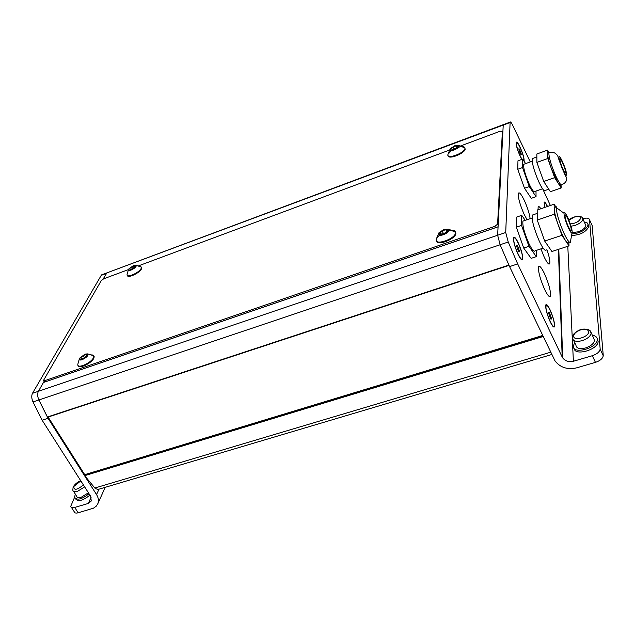 <?xml version="1.0" encoding="UTF-8"?>
<svg xmlns="http://www.w3.org/2000/svg" width="635" height="635" viewBox="0 0 635 635"><rect width="100%" height="100%" fill="white"/><g stroke="black" fill="none" stroke-linecap="round" stroke-linejoin="round"><path stroke-width="0.95" d="M551.823 354.497L97.901 489.498L95.099 488.331L84.677 475.678L543.179 336.51M84.677 475.678L84.725 474.655L542.687 335.486M84.725 474.655L48.117 417.06M509.008 265.319L47.371 416.997L508.897 265.057L500.126 244.753L497.649 235.252L498.07 226.83L43.672 382.413M47.371 416.997L38.894 399.971C37.441 396.534 37.267 393.644 38.37 391.303L43.466 382.484M502.404 131.397L502.912 131.207L503.222 125.087L503.698 124.5L503.222 125.095L497.649 235.252L500.126 244.753L509.572 266.597L555.03 360.902C560.205 367.538 567.372 369.864 576.54 367.871L595.455 362.371C600.083 360.783 602.678 358.584 603.242 355.775L600.146 349.131C599.567 351.925 596.963 354.124 592.336 355.719L595.455 362.371M102.6 274.487L101.243 275.36L106.442 273.415L103.211 279.011L106.863 272.891L510.119 122.103C510.453 121.579 511.207 122.412 512.366 124.603L530.281 161.941M550.013 309.674C553.347 317.349 554.847 322.993 554.49 326.612C553.831 327.851 552.426 326.303 550.275 321.977C546.703 313.674 545.243 307.919 545.902 304.729C546.672 304.006 548.045 305.657 550.013 309.674M521.819 159.417L520.073 156.075C517.112 149.209 515.85 144.589 516.279 142.232C516.961 141.637 518.287 143.399 520.248 147.511C523.034 153.932 524.312 158.472 524.105 161.139L524.058 161.242M518.247 242.824C521.549 250.333 523.01 255.849 522.653 259.366C521.93 260.739 520.382 259.04 518.009 254.278C514.477 246.134 513.04 240.506 513.715 237.403C514.564 236.593 516.08 238.403 518.247 242.824M538.067 209.725L538.139 206.867C538.583 206.05 539.488 206.685 540.861 208.764M546.925 249.714C549.378 256.913 550.291 261.58 549.672 263.723C548.775 264.922 546.933 262.668 544.163 256.969L540.909 248.872M544.655 289.481C540.004 278.725 537.996 271.121 538.631 266.668C539.623 265.366 541.552 267.652 544.409 273.518C549.029 284.186 551.021 291.759 550.386 296.251C549.418 297.553 547.513 295.299 544.655 289.481M527.074 219.694L524.153 214.376C519.771 204.28 517.866 197.223 518.422 193.199C519.406 191.929 521.375 194.342 524.335 200.446C527.439 207.343 529.376 213.416 530.146 218.646M558.387 249.38L562.189 357.021L562.697 357.894C565.317 361.14 568.881 362.267 573.397 361.267L592.336 355.719M562.189 357.021L517.692 263.93L509.572 266.597M600.146 348.742L589.526 219.758L592.153 225.56L603.242 355.386M582.914 218.694C586.811 217.67 589.018 218.027 589.526 219.758M544.735 207.439L544.124 202.168C544.703 201.628 545.83 203.065 547.513 206.486M542.838 189.151L550.378 205.494M517.692 263.93L508.238 242.022L505.722 232.505L510.119 122.103M91.146 497.197L88.281 503.452L91.257 501.015L90.67 496.316L42.14 420.227L48.046 418.282L38.894 399.971C37.441 396.534 37.267 393.644 38.37 391.303L44.188 381.222M74.573 497.308L70.747 506.341C71.064 507.675 72.382 508.04 74.716 507.428L88.281 503.452M99.076 489.029L96.552 494.578C98.544 497.84 98.941 500.936 97.758 503.872L96.25 506.166L93.456 508.19L78.176 512.786L74.716 507.428M510.032 122.547L101.671 274.836M96.552 494.578L48.046 418.282M71.422 507.389L74.192 511.675C74.517 513.024 75.843 513.39 78.176 512.786M101.243 275.36L32.488 393.303C31.369 395.645 31.544 398.534 32.996 401.955L42.14 420.227M460.962 145.812L500.134 131.231L502.38 131.342L497.602 224.123L494.879 226.33L44.974 380.595L43.656 380.381L43.807 379.905L101.338 280.511L103.695 278.805L128.246 269.661M138.755 265.755L449.191 150.193M73.573 491.363L76.581 496.038C76.938 497.586 78.486 497.999 81.216 497.268L88.416 492.768M573.627 340.296L575.921 345.154C576.374 348.401 579.588 349.329 585.581 347.94C590.931 346.083 593.947 343.543 594.614 340.336L593.495 337.931M572.23 232.577L578.088 231.838C582.724 230.092 585.311 227.997 585.859 225.568L585.2 224.099M89.019 493.728C81.621 499.467 76.795 500.626 74.549 497.197L75.343 494.117M89.932 495.157C82.613 500.856 77.795 502.031 75.478 498.689M597.273 338.884L598.122 341.432C598.202 349.702 574.643 356.449 574.135 348.385M592.249 335.264C595.344 335.717 597.027 336.994 597.297 339.114L597.305 339.669C597.344 348.17 572.984 354.774 573.27 346.273L574.667 342.503M588.272 224.79L588.867 226.441C586.145 232.053 580.374 235.069 571.563 235.482M584.256 222.036L587.319 223.004L588.161 224.885C585.883 230.06 580.438 233.101 571.833 234.005M522.47 257.619L522.28 258.755C521.089 262.35 513.374 244.769 513.771 239.339L513.953 238.3C515.168 234.752 522.78 252.047 522.47 257.619M513.469 238.236L513.953 238.3L513.453 238.466M517.382 245.197L519.7 251.801L518.882 251.825L517.311 248.523L516.557 245.205L517.382 245.197L516.612 245.451M518.946 248.491L517.517 248.968M522.002 159.353C518.843 153.726 516.969 148.487 516.398 143.637L516.509 142.978C517.39 140.176 524.169 155.662 523.907 159.861L523.708 160.711M519.509 149.058L521.518 154.694L520.811 154.48L519.454 151.543L518.803 148.836L519.509 149.058L518.914 149.281M520.859 151.987L519.835 152.36M554.323 324.556L554.133 325.985C552.982 329.279 545.822 312.642 545.941 306.951L546.132 305.61C547.299 302.363 554.363 318.738 554.323 324.556M545.655 305.554L546.068 305.625M549.346 312.404L551.656 318.945L550.942 319.159L549.426 315.976L548.632 312.595L549.346 312.404L548.64 312.626M550.855 315.579L549.442 316.016M544.87 207.391L544.346 202.906C544.822 202.24 545.83 203.446 547.386 206.526M455.859 233.482L455.851 233.513C455.66 239.085 437.325 246.166 436.57 240.99M449.048 230.608C452.938 229.894 455.097 230.465 455.533 232.315L455.533 232.862C455.231 238.966 434.959 245.943 436.197 239.562M444.079 229.37L439.047 232.624L438.436 233.886C438.531 235.41 440.206 235.696 443.444 234.736C447.85 232.823 449.644 230.989 448.818 229.219L444.135 229.346M440.047 233.148L442.087 230.918L445.754 229.648L447.389 230.6L445.349 232.839L441.674 234.117L440.047 233.148M455.533 232.315L448.818 229.219L444.055 229.394L439.047 232.624L436.324 238.982L439.388 235.172M442.087 230.918L443.373 233.521M445.754 229.648L446.635 231.434M93.361 355.513L94.226 356.775L93.766 358.362C91.408 363.355 78.796 369.245 78.2 365.641M91.9 354.735L93.837 355.822L93.424 357.799C90.916 363.101 77.462 369.006 77.795 364.68M85.074 354.116L79.47 358.33C78.78 359.95 79.661 360.402 82.121 359.696C86.574 357.576 88.455 355.648 87.765 353.893L85.193 354.076M93.837 355.822L87.765 353.893L85.026 354.147L79.526 358.235L77.827 364.244M80.709 357.743L83.058 355.584L85.923 354.584L86.455 355.751L84.106 357.918L81.232 358.91L80.709 357.743L81.391 358.854M83.058 355.584L84.352 357.688M141.43 267.16L141.422 268.986C139.509 273.113 127.603 278.574 127.365 275.447M140.057 266.279L141.422 267.121L141.129 268.478C139.121 272.78 126.675 278.273 127.048 274.709M141.422 267.121L136.12 265.311L133.421 265.62L128.54 269.208C128.024 270.478 128.881 270.748 131.12 270.026C134.882 268.248 136.549 266.676 136.12 265.311L133.564 265.565M133.421 265.62L128.58 269.145L127.071 274.407M129.675 268.637L131.699 266.835L134.302 265.867L134.89 266.7L132.858 268.51L130.246 269.486L129.675 268.637M131.699 266.835L132.715 268.565M134.302 265.867L134.826 266.756M465.201 148.947L465.193 148.963C465.09 153.36 448.397 159.972 448.151 155.742M458.676 147.185C462.431 146.24 464.51 146.518 464.923 148.026L464.915 148.376C464.741 153.075 446.842 159.695 447.858 154.726M454.771 145.748L450.239 148.733L449.85 149.558C449.961 150.717 451.445 150.828 454.311 149.892C458.033 148.241 459.629 146.756 459.105 145.415L454.843 145.725M451.271 148.868L453.049 147.034L456.287 145.828L457.756 146.455L455.978 148.296L452.731 149.503L451.271 148.868M464.923 148.026L459.105 145.415L454.763 145.756L450.239 148.733L447.945 154.345L451.501 150.527M453.049 147.034L454.009 149.027M456.287 145.828L456.97 147.264M565.626 172.268L565.579 172.863C565.221 173.418 564.34 172.196 562.928 169.18C561.181 165.148 560.181 161.988 559.927 159.695L559.975 159.131C560.451 157.012 565.587 168.966 565.626 172.268M548.743 189.214L545.306 190.413C544.338 191.754 542.203 188.952 538.885 182.015C534.765 172.617 532.495 165.243 532.098 159.893L532.273 158.623L533.186 158.29M542.56 188.77L534.884 191.452C534.011 192.611 532.146 190.23 529.296 184.301C525.129 174.665 523.28 167.989 523.732 164.29L524.55 163.997M561.221 184.864L560.856 184.991C560.451 185.936 559.475 185.214 557.927 182.824L551.196 168.077C548.989 161.83 547.807 157.234 547.656 154.297L547.799 153.035L548.648 152.725M561.046 184.928L561.181 187.936L554.641 177.657L547.759 158.52L547.561 150.13L549.045 152.495M547.561 150.13L536.845 153.995L536.892 162.417L543.727 181.499L550.355 191.699L561.181 187.936M536.011 191.056L536.035 196.675L529.28 186.571L522.518 167.569L522.661 159.115L525.613 163.608M522.661 159.115L517.962 160.814L517.755 169.275L524.494 188.254L531.289 198.326L536.035 196.675M522.518 167.569L517.755 169.275M547.759 158.52L536.892 162.417M529.28 186.571L524.494 188.254M554.641 177.657L543.727 181.499M565.015 215.995L565.079 215.257C565.642 212.82 571.151 225.608 571.222 229.521L571.159 230.307C570.762 230.973 569.817 229.727 568.317 226.568C566.412 222.21 565.317 218.686 565.015 215.995M546.354 249.896C545.259 251.5 542.941 248.674 539.417 241.419C534.027 228.957 531.63 220.186 532.241 215.114L533.424 214.709M543.139 248.134L534.995 250.825C534.003 252.214 531.987 249.809 528.947 243.61C524.327 232.981 522.319 225.481 522.93 221.107L523.978 220.75M568.595 242.562C568.15 243.634 567.118 242.991 565.515 240.633L561.904 233.918L558.181 224.75C555.76 217.845 554.45 212.654 554.252 209.177L554.418 207.518L555.49 207.153M570.77 239.887L570.333 242.316C569.143 242.737 567.015 239.712 563.951 233.235C559.062 221.972 556.514 213.431 556.292 207.605L556.435 206.827L554.418 207.518M567.873 217.773C571.222 225.727 572.603 230.822 572 233.069C571.325 233.275 570.119 231.537 568.381 227.838C565.61 221.44 564.142 216.567 563.983 213.225C564.309 211.511 565.602 213.027 567.873 217.773M568.849 242.475L569.024 245.88L561.959 235.315L554.411 214.209L554.093 204.224L555.919 207.002M554.093 204.224L537.178 210.026L537.242 220.051L544.703 241.07L551.926 251.508L569.024 245.88M536.273 250.404L536.305 256.643L528.931 246.316L521.557 225.393L521.724 215.336L525.208 220.329M528.931 246.316L523.708 248.055L531.13 258.35L536.305 256.643M561.959 235.315L544.703 241.07M521.557 225.393L516.358 227.163L523.708 248.055M521.724 215.336L516.604 217.099L516.358 227.163M554.411 214.209L537.242 220.051M94.821 488.029L550.712 352.187M84.566 474.98L542.822 335.772M32.996 401.955L508.238 242.022M32.488 393.303L505.722 232.505M553.339 326.787L553.331 326.255M573.397 361.267L567.793 246.285M494.879 226.33L495.522 227.663M498.15 225.274L497.602 224.123M45.664 381.691L44.974 380.595M502.38 131.342L502.856 132.366M80.716 480.703C77.47 482.005 74.938 484.116 73.12 487.037L72.811 490.172C73.16 491.712 74.708 492.109 77.438 491.379L84.653 486.87M83.407 484.918C77.065 490.093 73.858 490.625 73.779 486.521L80.82 480.87M572.508 338.257C573.214 341.233 576.429 342.035 582.152 340.654C587.51 338.78 590.534 336.248 591.217 333.058L589.59 330.343M588.613 331.66C589.343 336.875 573.516 341.598 573.643 336.161C573.969 333.534 576.374 331.414 580.866 329.811C585.399 328.692 587.978 329.303 588.613 331.66M571.048 226.219L575.143 225.385C579.779 223.631 582.374 221.544 582.938 219.123L581.946 217.456M568.936 220.25L574.103 217.178C577.985 216.059 580.184 216.344 580.707 218.043C579.422 221.393 575.953 223.353 570.309 223.925M444.016 229.513C449.897 228.981 449.691 230.561 443.413 234.259C440.555 235.101 439.087 234.855 438.999 233.513L444.016 229.513M84.931 354.282C88.789 354.274 87.884 355.917 82.225 359.227C80.058 359.854 79.28 359.45 79.883 358.029L84.931 354.282M133.35 265.708C136.954 265.406 136.231 266.716 131.199 269.645C129.23 270.28 128.468 270.042 128.929 268.923L133.35 265.708M454.747 145.836C459.954 145.058 459.796 146.28 454.271 149.503C451.755 150.328 450.445 150.233 450.342 149.217L454.747 145.836M547.799 153.035L548.997 152.598C552.307 151.455 555.22 152.511 557.744 155.781C558.419 159.274 565.245 176.57 566.634 177.514C567.103 180.665 565.579 183.015 562.054 184.571C561.189 185.888 559.11 183.047 555.815 176.054C551.704 166.592 549.386 159.195 548.862 153.861L548.997 152.598L549.942 152.36M566.571 174.355C566.476 176.459 565.285 175.093 562.975 170.251C560.642 164.862 559.308 160.647 558.967 157.591C558.586 151.884 566.468 169.307 566.571 174.355M47.736 417.179L509.032 265.366M43.513 382.429L498.078 226.79M553.791 326.287L554.49 326.612M521.986 259.072L522.653 259.366M554.133 327.057L554.117 326.438M562.697 357.894L558.792 249.245M549.378 296.569L550.386 296.251M548.791 264.017L549.672 263.723M603.242 355.775L600.146 349.131M105.251 487.196L97.758 503.872M498.15 225.338L497.594 224.179M44.688 382.024L43.847 380.683M594.614 340.336L591.026 332.335C590.367 329.89 587.565 328.827 582.644 329.128C578.239 329.605 571.603 334.677 572.452 337.201M585.859 225.568L582.771 218.599C583.525 216.035 574.405 214.908 568.825 219.98M597.305 339.669L598.122 341.432M588.161 224.885L588.867 226.441M516.509 142.978L516.112 143.121M546.132 305.61L545.64 305.76M455.533 232.862L455.851 233.513M93.893 356.219L94.226 356.775M141.454 267.391L141.748 267.899M464.915 148.376L465.193 148.963M536.861 156.972L532.273 158.623M532.178 161.25L523.732 164.29M537.202 213.416L532.241 215.114M532.059 217.995L522.93 221.107M572 233.069L570.333 242.316M563.983 213.225L556.292 207.605M570.714 230.449L571.159 230.307"/></g></svg>
